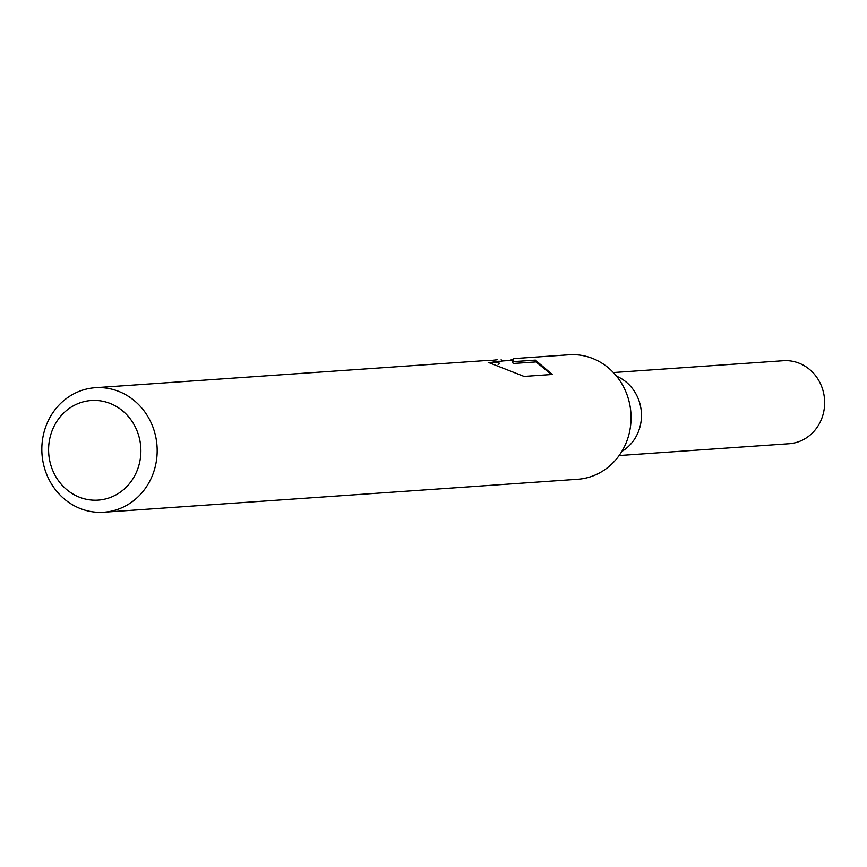 <?xml version="1.0" encoding="UTF-8"?>
<svg xmlns="http://www.w3.org/2000/svg" width="867" height="867" viewBox="0 0 867 867"><rect width="100%" height="100%" fill="white"/><g stroke="black" fill="none" stroke-linecap="round" stroke-linejoin="round"><path stroke-width="1.3" d="M616.589 376.213A41.605 38.441 86 0 1 641.363 412.291A41.605 38.441 86 0 1 621.823 451.458M551.379 374.511L536.034 361.918L513.188 363.49L512.516 361.691L513.687 358.613L569.045 354.766A62.413 57.656 86 0 1 629.54 403.437A62.413 57.656 86 0 1 595.087 475.073A62.413 57.656 86 0 1 577.704 479.278L103.834 512.234A62.413 57.656 86 0 1 43.35 463.563A62.413 57.656 86 0 1 77.802 391.927A62.413 57.656 86 0 1 95.175 387.722A62.413 57.656 86 0 1 155.659 436.394A62.413 57.656 86 0 1 121.217 508.029A62.413 57.656 86 0 1 103.834 512.234M492.814 360.271L497.149 359.762M509.102 360.499L512.798 359.415M512.516 361.691L535.372 360.108L552.257 374.457L524.069 376.419L488.197 362.352L496.748 362.818L498.655 361.962L489.216 360.314L95.175 387.722M77.38 403.87A49.928 46.124 86 0 1 137.495 432.037A49.928 46.124 86 0 1 112.103 496.758A49.928 46.124 86 0 1 51.987 468.581A49.928 46.124 86 0 1 77.38 403.87M497.842 361.29L501.744 361.268L501.159 359.697M498.655 361.962L499.305 363.707L498.157 364.53M536.044 361.907L535.372 360.108M613.37 372.539L783.324 360.715A41.605 38.441 86 0 1 823.65 393.163A41.605 38.441 86 0 1 800.685 440.924A41.605 38.441 86 0 1 789.1 443.731L619.136 455.543M512.592 360.249L501.646 361.019"/></g></svg>
